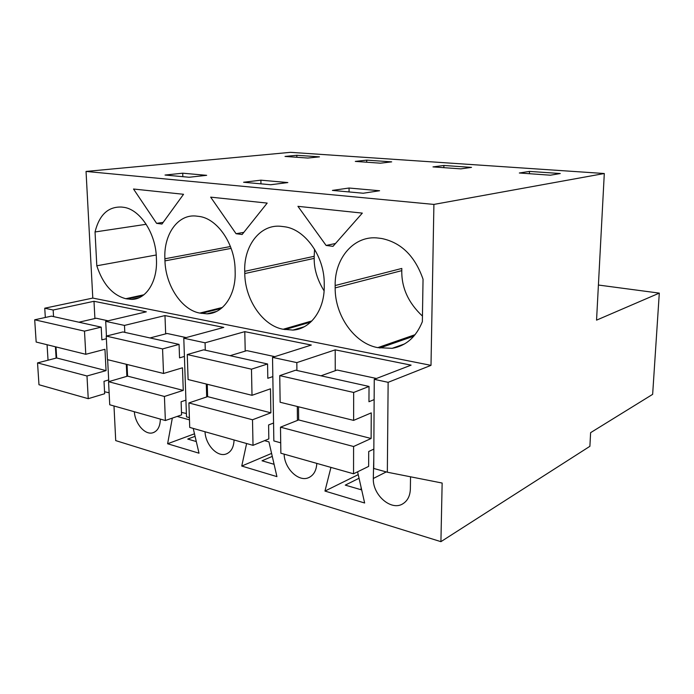 <?xml version="1.0" encoding="UTF-8"?>
<svg xmlns="http://www.w3.org/2000/svg" width="694" height="694" viewBox="0 0 694 694"><rect width="100%" height="100%" fill="white"/><g stroke="black" fill="none" stroke-linecap="round" stroke-linejoin="round"><path stroke-width="1.04" d="M598.41 285.034L659.3 293.12L596.554 320.142L604.301 173.517L290.448 152.333L86.047 171.435L92.796 298.082L44.746 308.205L45.327 317.47M47.062 344.727L48.042 360.195M113.99 405.973L115.716 440.603L440.916 541.667L589.891 446.311L590.611 432.666L652.646 394.348L659.3 293.12M44.746 308.205L53.152 310.018L53.559 316.594M55.425 346.792L56.119 358.121M94.913 318.537L93.994 301.283L146.321 311.823L105.705 321.365L124.478 325.417L124.807 332.374M92.796 298.082L431 365.356L388.137 382.325L374.257 379.332L411.091 365.139L335.202 349.854L296.832 362.615L272.534 357.375L311.311 345.048L244.791 331.654L205.068 342.81L183.789 338.221L223.763 327.421L164.972 315.579L124.478 325.417M93.994 301.283L53.152 310.018M86.047 171.435L433.906 204.418L431 365.356M146.2 224.292L95.043 231.969C99.311 214.836 108.151 206.534 121.554 207.055L123.358 207.272C139.685 208.955 155.777 233.045 156.358 257.439L156.445 259.53C157.573 281.92 145.887 299.704 131.348 299.374L125.796 298.715L143.936 294.768M95.043 231.969L96.804 265.785C102.877 284.184 112.541 295.158 125.796 298.715M329.537 245.893L326.102 245.442L297.943 206.335L362.32 213.11L332.99 246.344L329.537 245.893M231.128 248.383L164.964 260.883C165.571 285.416 181.681 309.958 199.794 313.081L206.994 313.835C222.974 313.705 235.951 295.236 235.162 272.022L235.11 269.81C234.936 244.028 217.283 218.384 198.935 216.407L196.801 216.146C178.263 213.5 163.558 234.138 164.886 258.784L230.443 246.535M164.964 260.883L164.886 258.784M267.181 203.09L242.119 234.503L236.064 233.713L210.655 197.139L267.181 203.09M324.089 290.873C317.358 279.934 314.061 269.099 314.191 258.376L244.774 273.549C244.956 299.539 262.67 325.694 283.161 329.268L292.955 330.084C310.418 329.147 324.61 310.036 324.245 286.162L324.228 283.811C324.592 256.485 305.117 229.098 284.375 226.738L281.79 226.418C260.779 223.451 243.724 245.216 244.722 271.319L314.174 256.303L314.573 249.241M244.774 273.549L244.722 271.319M183.537 194.285L161.962 224.049L156.601 223.355L133.517 189.02L183.537 194.285M422.446 316.1C408.367 302.87 401.479 287.715 401.783 270.643L335.167 287.897L335.159 285.529C334.586 257.778 354.513 234.763 378.525 238.103L381.795 238.519C401.262 242.596 415.012 256.164 423.045 279.214L422.36 321.678C416.174 336.972 406.103 345.855 392.153 348.327L377.788 347.642L415.116 334.673M335.167 287.897C334.82 315.51 354.426 343.53 377.788 347.642M604.301 173.517L433.906 204.418M285.008 156.436L296.832 155.291L319.483 156.853L307.772 158.05L285.008 156.436M347.642 191.804L332.4 190.408L349.065 188.022L379.601 190.746L363.214 193.236L347.642 191.804M366.727 160.132L391.685 161.858L380.407 163.185L355.293 161.407L366.727 160.132L366.718 162.214M260.892 180.171L287.837 182.565L270.703 184.743L243.585 182.253L260.892 180.171L260.953 183.849M460.851 168.868L432.987 166.898L443.882 165.476L471.521 167.384L460.851 168.868M182.722 173.196L165.025 175.044L189.08 177.256L206.665 175.33L182.722 173.196L182.834 176.684M519.338 172.997L529.496 171.401L560.284 173.535L550.42 175.2L519.338 172.997M374.257 379.332L373.728 468.459L387.339 472.215L442.147 483.05L440.916 541.667M134.358 411.742C134.983 423.531 144.82 435.069 152.559 432.865C157.547 431.312 160.149 426.723 160.357 419.107M357.592 471.807L364.636 502.994L324.957 491.066L358.225 474.635M330.943 467.4L324.957 491.066M205.016 431.746C205.493 444.654 217.144 457.233 225.94 454.067C231.041 452.167 233.757 447.465 234.069 439.97M193.227 428.406L199.013 453.199L167.61 443.752L194.485 433.802M172.329 418.109L167.61 443.752M177.161 416.435L189.462 419.844M264.527 440.664L268.942 441.887L276.923 476.622L241.746 466.047L271.588 453.408M246.613 443.527L241.746 466.047M410.536 476.795L410.362 488.958C410.119 495.768 407.673 500.669 403.041 503.671C391.468 511.487 372.565 495.16 373.311 478.487L373.788 457.797M284.132 454.145C284.384 468.519 298.68 482.391 308.717 477.619C313.705 475.277 316.403 470.541 316.802 463.392M109.123 392.778L104.551 391.754M105.705 321.365L106.451 336.043M107.648 359.683L108.767 381.631M126.299 364.289L126.872 376.348M186.382 413.485L181.49 412.418M165.675 333.866L164.972 315.579M183.789 338.221L186.495 416.842L189.393 417.641M205.068 342.81L205.285 350.192M206.3 384.034L206.691 396.942M245.216 351.121L244.791 331.654M272.534 357.375L273.844 440.924L280.714 442.815M296.832 362.615L296.911 370.475M297.292 406.484L297.44 420.417M335.254 370.709L335.202 349.854M388.137 382.325L387.339 472.215M156.219 255.002L96.804 265.785M326.102 245.442L335.497 243.499M236.064 233.713L243.828 232.36M314.191 258.376L314.174 256.303M156.601 223.355L163.194 222.358M401.783 270.643L401.809 268.448L335.159 285.529M296.832 155.291L296.858 157.278M349.065 188.022L349.056 191.934M443.882 165.476L443.839 167.662M529.496 171.401L529.409 173.717M361.08 489.747L361.088 487.301M359.05 478.253L345.274 485.123L361.687 489.921M272.274 456.4L262.028 460.781L274.095 464.303M195.075 436.318L187.736 439.05L196.298 441.558M34.7 319.795L36.166 342.038L85.778 354.287L84.495 331.142L34.7 319.795L51.451 316.134L101.203 327.143L84.495 331.142M108.099 320.802L96.197 318.234L78.916 322.207M55.988 346.931L56.665 357.974L37.537 362.901L38.977 384.736L88.242 398.686L104.655 393.732L104.013 381.31L108.68 379.956M101.203 327.143L101.862 339.852L106.373 338.724M37.537 362.901L86.984 375.983L88.242 398.686M56.665 357.974L106.061 370.622L86.984 375.983M85.778 354.287L104.959 349.29L106.061 370.622M106.243 336.096L107.44 359.631L163.524 373.476L162.57 348.926L106.243 336.096L122.907 331.949L179.069 344.389L162.57 348.926M186.157 337.579L167.124 333.484L150.017 337.952M127.045 364.471L127.583 376.131L108.559 381.691L109.739 404.776L165.363 420.521L181.576 414.899L181.108 401.757L185.923 400.152M179.069 344.389L179.546 357.852L184.422 356.447M108.559 381.691L164.426 396.465L165.363 420.521M127.583 376.131L183.259 390.392L164.426 396.465M163.524 373.476L182.47 367.794L183.259 390.392M187.259 354.547L188.1 379.54L252.009 395.311L251.48 369.182L187.259 354.547L203.663 349.828L267.572 363.977L251.48 369.182M274.833 356.638L246.856 350.626L230.104 355.684M207.254 384.268L207.619 396.63L188.889 402.936L189.722 427.417L253.024 445.34L268.83 438.92L268.595 424.962L273.557 423.019M267.572 363.977L267.806 378.299L272.829 376.599M188.889 402.936L252.503 419.766L253.024 445.34M207.619 396.63L270.868 412.817L252.503 419.766M252.009 395.311L270.478 388.814L270.868 412.817M279.751 375.619L280.133 402.251L353.619 420.391L353.662 392.457L279.751 375.619L295.67 370.197L369.034 386.445L353.662 392.457M376.452 378.482L337.145 370.032L320.992 375.801M298.515 406.788L298.654 419.939L280.489 427.174L280.862 453.217L353.541 473.794L368.644 466.394L368.714 451.516L373.84 449.096M369.034 386.445L368.956 401.739L374.135 399.614M280.489 427.174L353.584 446.511L353.541 473.794M298.654 419.939L371.117 438.495L353.584 446.511M353.619 420.391L371.255 412.887L371.117 438.495M142.903 295.549L127.175 298.984M221.291 308.405L201.347 313.384M199.794 313.081L222.418 307.451M311.918 320.923L283.161 329.268M310.721 322.094L284.913 329.607M413.902 336.13L379.783 348.024M386.254 471.911L373.311 478.487M139.303 297.631L131.348 299.374M216.545 311.433L206.994 313.835M304.232 326.77L292.955 330.084M404.533 343.938L392.153 348.327M154.155 432.301L152.559 432.865M227.363 453.494L225.94 454.067M309.524 477.238L308.717 477.619"/></g></svg>
